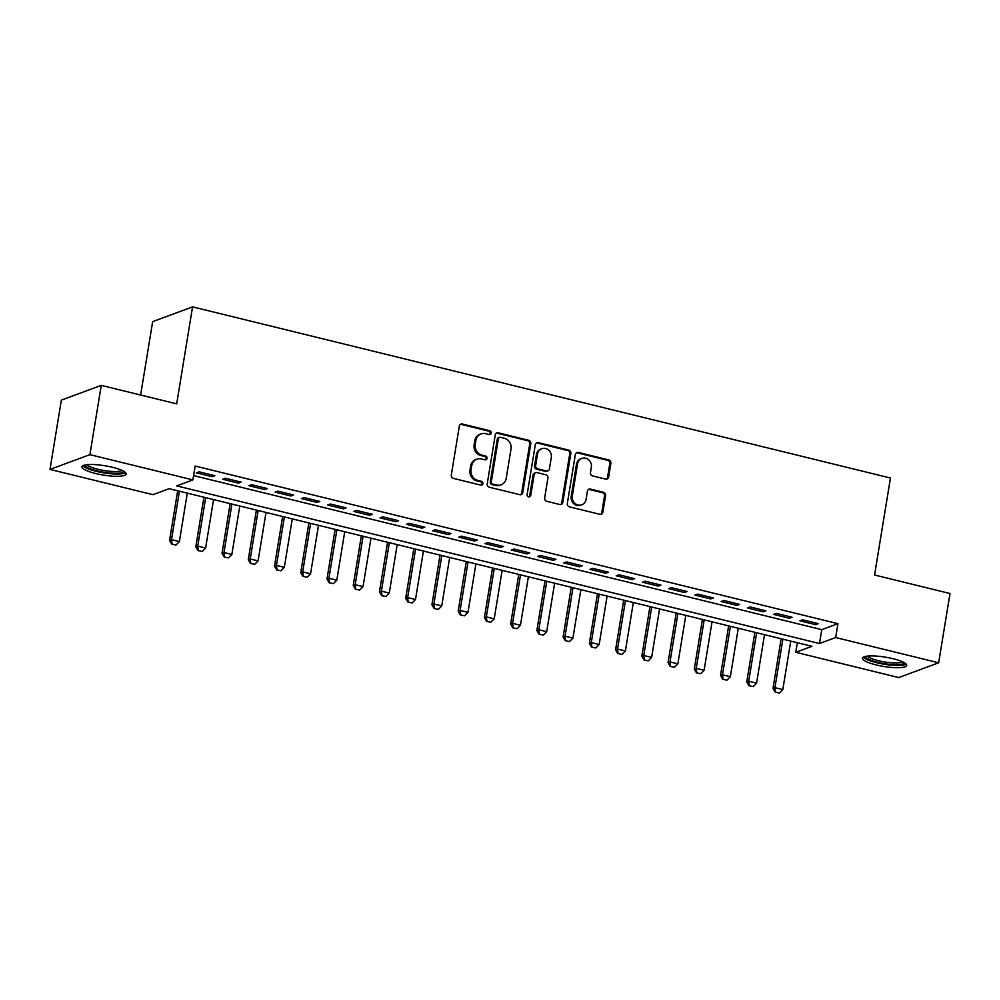 <?xml version="1.0" encoding="UTF-8"?>
<svg xmlns="http://www.w3.org/2000/svg" width="1000" height="1000" viewBox="0 0 1000 1000"><rect width="100%" height="100%" fill="white"/><g stroke="black" fill="none" stroke-linecap="round" stroke-linejoin="round"><path stroke-width="1.5" d="M491.2 433.062A1.975 1.812 69.7 0 0 489.7 430.712L462.337 424.012A2.825 2.587 69.7 0 0 459.325 426.1L451.3 475.062A2.825 2.587 69.7 0 0 453.438 478.413L480.8 485.125A1.975 1.812 69.7 0 0 482.912 483.663A1.975 1.812 69.7 0 0 481.425 481.312L477.875 480.45A9.025 8.275 69.7 0 1 471.062 469.725L471.737 465.637A9.025 8.275 69.7 0 1 476.838 459.2A9.025 8.275 69.7 0 1 481.4 458.95L484.938 459.825A1.975 1.812 69.7 0 0 487.05 458.363A1.975 1.812 69.7 0 0 485.562 456.012L482.025 455.15A9.025 8.275 69.7 0 1 475.213 444.425L475.875 440.337A9.025 8.275 69.7 0 1 480.988 433.9A9.025 8.275 69.7 0 1 485.538 433.663L489.087 434.525A1.975 1.812 69.7 0 0 491.2 433.062M489.5 434.575A1.975 1.812 69.7 0 0 488.625 431.112L461.262 424.412A2.825 2.587 69.7 0 0 460.4 424.35M481.225 485.175A1.975 1.812 69.7 0 0 480.337 481.712L476.8 480.85L477.875 480.45M485.363 459.875A1.975 1.812 69.7 0 0 484.487 456.413L480.938 455.55L482.025 455.15M876.175 664.925A22.413 4.725 9.3 0 1 862.475 658.188A22.413 4.725 9.3 0 1 893 658.7A22.413 4.725 9.3 0 1 906.7 665.438A22.413 4.725 9.3 0 1 876.175 664.925M95.65 473.512A22.413 4.725 9.3 0 1 81.95 466.775A22.413 4.725 9.3 0 1 112.475 467.287A22.413 4.725 9.3 0 1 126.175 474.012A22.413 4.725 9.3 0 1 95.65 473.512M605.612 479.087A2.825 2.587 69.7 0 0 608.625 477L610.875 463.263A2.825 2.587 69.7 0 0 608.75 459.913L578.362 452.463A2.825 2.587 69.7 0 0 575.337 454.55L567.325 503.512A2.825 2.587 69.7 0 0 569.45 506.863L599.837 514.312A2.825 2.587 69.7 0 0 602.863 512.225L605.575 495.637A2.825 2.587 69.7 0 0 603.45 492.287L590.438 489.087A2.825 2.587 69.7 0 0 587.425 491.175L586.075 499.412A7.538 6.913 69.7 0 1 581.8 504.8A7.538 6.913 69.7 0 1 574.788 503.25A7.538 6.913 69.7 0 1 572.3 496.025L577.575 463.8A7.538 6.913 69.7 0 1 581.85 458.413A7.538 6.913 69.7 0 1 588.85 459.95A7.538 6.913 69.7 0 1 591.35 467.175L590.475 472.55A2.825 2.587 69.7 0 0 592.6 475.9L605.612 479.087M50 469.412L61.35 400.138L101.25 385.375L176.688 403.862L192.562 306.875L890.45 478.025L874.575 575.013L950 593.513L938.65 662.788L898.75 677.562L795.763 652.3L811.95 646.312L169.163 488.688L152.975 494.675L50 469.412L89.913 454.65L192.887 479.9L176.713 485.887L819.5 643.525L835.675 637.537L938.65 662.788M101.25 385.375L89.913 454.65M193.588 475.613L821.762 629.663L837.95 623.688L195.162 466.05L192.887 479.9M837.95 623.688L835.675 637.537M530.788 443.625A2.825 2.587 69.7 0 0 528.663 440.275L498.263 432.812A2.825 2.587 69.7 0 0 495.25 434.913L487.225 483.875A2.825 2.587 69.7 0 0 489.363 487.225L519.75 494.675A2.825 2.587 69.7 0 0 522.775 492.587L530.788 443.625L529.712 444.025A2.825 2.587 69.7 0 0 527.575 440.675L497.188 433.212A2.825 2.587 69.7 0 0 496.325 433.162M538.312 442.638L568.7 450.087A2.825 2.587 69.7 0 1 570.837 453.438L562.812 502.4A2.825 2.587 69.7 0 1 559.788 504.5L546.788 501.3A2.825 2.587 69.7 0 1 544.663 497.95L547.913 478.1A2.825 2.587 69.7 0 0 545.775 474.75L537.15 472.625A2.825 2.587 69.7 0 0 534.138 474.712L530.75 495.387A1.975 1.812 69.7 0 1 527.8 496.4A1.975 1.812 69.7 0 1 527.137 494.5L535.288 444.725A2.825 2.587 69.7 0 1 538.312 442.638L537.238 443.038L567.625 450.487L568.7 450.087M214.887 475.7L199.137 471.838L196.45 472.837L212.188 476.7L214.887 475.7M241.125 482.125L225.375 478.275L222.688 479.263L238.425 483.125L241.125 482.125M267.362 488.562L251.612 484.7L248.925 485.7L264.662 489.562L267.362 488.562M293.587 495L277.85 491.138L275.15 492.137L290.9 496L293.587 495M319.825 501.438L304.088 497.575L301.388 498.575L317.137 502.425L319.825 501.438M346.062 507.863L330.325 504.012L327.625 505L343.375 508.862L346.062 507.863M372.3 514.3L356.562 510.438L353.862 511.438L369.6 515.3L372.3 514.3M398.537 520.737L382.8 516.875L380.1 517.875L395.838 521.737L398.537 520.737M424.775 527.175L409.038 523.312L406.337 524.312L422.075 528.162L424.775 527.175M451.012 533.6L435.275 529.738L432.575 530.737L448.312 534.6L451.012 533.6M477.25 540.037L461.5 536.175L458.812 537.175L474.55 541.038L477.25 540.037M503.488 546.475L487.738 542.612L485.05 543.612L500.788 547.475L503.488 546.475M529.725 552.9L513.975 549.05L511.287 550.037L527.025 553.9L529.725 552.9M555.962 559.338L540.212 555.475L537.513 556.475L553.263 560.337L555.962 559.338M582.188 565.775L566.45 561.912L563.75 562.913L579.5 566.775L582.188 565.775M608.425 572.212L592.688 568.35L589.987 569.35L605.737 573.2L608.425 572.212M634.663 578.638L618.925 574.775L616.225 575.775L631.975 579.637L634.663 578.638M660.9 585.075L645.163 581.213L642.463 582.212L658.2 586.075L660.9 585.075M687.138 591.512L671.4 587.65L668.7 588.65L684.438 592.513L687.138 591.512M713.375 597.95L697.638 594.087L694.938 595.075L710.675 598.938L713.375 597.95M739.613 604.375L723.875 600.513L721.175 601.512L736.912 605.375L739.613 604.375M765.85 610.812L750.1 606.95L747.412 607.95L763.15 611.812L765.85 610.812M792.087 617.25L776.338 613.387L773.65 614.388L789.388 618.25L792.087 617.25M799.887 620.812L815.625 624.675L818.325 623.675L802.575 619.825L799.887 620.812M192.562 306.875L152.662 321.637L140.638 395.025M797.337 642.738L795.763 652.3M821.762 629.663L819.5 643.525M212.188 476.7L212.45 475.1M238.425 483.125L238.688 481.538M264.662 489.562L264.925 487.962M290.9 496L291.163 494.4M317.137 502.425L317.4 500.838M343.375 508.862L343.625 507.275M369.6 515.3L369.862 513.7M395.838 521.737L396.1 520.138M422.075 528.162L422.337 526.575M448.312 534.6L448.575 533M474.55 541.038L474.812 539.438M500.788 547.475L501.05 545.875M527.025 553.9L527.288 552.312M553.263 560.337L553.525 558.737M579.5 566.775L579.763 565.175M605.737 573.2L606 571.613M631.975 579.637L632.225 578.05M658.2 586.075L658.462 584.475M684.438 592.513L684.7 590.913M710.675 598.938L710.938 597.35M736.912 605.375L737.175 603.775M763.15 611.812L763.413 610.212M789.388 618.25L789.65 616.65M815.625 624.675L815.888 623.088M480.988 433.9L479.9 434.3A9.025 8.275 69.7 0 0 474.8 440.737L475.875 440.337M480.938 455.55A9.025 8.275 69.7 0 1 474.125 444.825L474.8 440.737M476.838 459.2L475.763 459.6A9.025 8.275 69.7 0 0 470.65 466.037L471.737 465.637M476.8 480.85A9.025 8.275 69.7 0 1 469.988 470.112L470.65 466.037M520.612 494.725A2.825 2.587 69.7 0 0 521.688 492.987L529.712 444.025M500.475 437.325A1.975 1.812 69.7 0 0 498.363 438.787L491.325 481.763A1.975 1.812 69.7 0 0 492.812 484.113L496.55 485.025A9.025 8.275 69.7 0 0 501.112 484.787A9.025 8.275 69.7 0 0 506.213 478.338L511.025 448.963A9.025 8.275 69.7 0 0 504.212 438.237L500.475 437.325M499.475 437.375L498.4 437.775A1.975 1.812 69.7 0 0 497.287 439.188L498.363 438.787M501.112 484.787L500.025 485.175A9.025 8.275 69.7 0 1 495.475 485.425L491.737 484.513A1.975 1.812 69.7 0 1 490.25 482.163L497.287 439.188M560.65 504.55A2.825 2.587 69.7 0 0 561.737 502.8L569.75 453.837A2.825 2.587 69.7 0 0 567.625 450.487M535.725 472.7L534.65 473.1A2.825 2.587 69.7 0 0 533.05 475.112L529.663 495.788L530.75 495.387M529.05 496.9A1.975 1.812 69.7 0 0 529.663 495.788M551.287 457.488A7.538 6.913 69.7 0 0 548.787 450.262A7.538 6.913 69.7 0 0 541.775 448.725A7.538 6.913 69.7 0 0 537.513 454.113L535.65 465.475A2.825 2.587 69.7 0 0 537.775 468.825L546.4 470.938A2.825 2.587 69.7 0 0 549.425 468.85L551.287 457.488M541.775 448.725L540.7 449.125A7.538 6.913 69.7 0 0 536.425 454.513L537.513 454.113M547.825 470.863L546.75 471.262A2.825 2.587 69.7 0 1 545.325 471.337L536.7 469.225A2.825 2.587 69.7 0 1 534.562 465.863L536.425 454.513M537.238 443.038A2.825 2.587 69.7 0 0 536.375 442.975M581.85 458.413L580.763 458.812A7.538 6.913 69.7 0 0 576.5 464.2L577.575 463.8M581.8 504.8L580.725 505.188A7.538 6.913 69.7 0 1 573.713 503.65A7.538 6.913 69.7 0 1 571.213 496.425L576.5 464.2M600.7 514.375A2.825 2.587 69.7 0 0 601.775 512.625L604.5 496.037A2.825 2.587 69.7 0 0 602.362 492.675L589.362 489.487A2.825 2.587 69.7 0 0 588.5 489.438M606.462 479.15A2.825 2.587 69.7 0 0 607.55 477.4L609.8 463.663A2.825 2.587 69.7 0 0 607.675 460.312L577.275 452.863A2.825 2.587 69.7 0 0 576.425 452.8M177.688 490.775L169.562 540.388L171.513 539.675L179.375 541.6L187.312 493.137M171.75 544.175L176.012 545.025L171.75 544.175L169.562 540.388M179.438 491.2L171.513 539.675L172.075 544.062M179.375 541.6L176.012 545.025M123.575 471.188A19.387 4.088 9.3 0 1 97.15 470.875A19.387 4.088 9.3 0 1 85.312 464.925M87.15 464.663A17.95 3.787 -170.7 0 0 97.912 469.288A17.95 3.787 -170.7 0 0 121.925 470.363M82.85 465.725A22.262 4.7 -170.7 0 0 96.062 471.275A22.262 4.7 -170.7 0 0 125.662 472.725M904.1 662.6A19.387 4.088 9.3 0 1 886.2 663.925A19.387 4.088 9.3 0 1 865.975 657.175A19.387 4.088 9.3 0 1 865.85 656.338M863.375 657.138A22.262 4.7 -170.7 0 0 884.2 664.225A22.262 4.7 -170.7 0 0 906.188 664.15M867.675 656.075A17.95 3.787 -170.7 0 0 884.575 661.95A17.95 3.787 -170.7 0 0 902.45 661.775M203.925 497.212L195.8 546.825L197.738 546.112L205.613 548.038L213.55 499.575M197.987 550.612L202.25 551.45L197.987 550.612L195.8 546.825M205.675 497.638L197.738 546.112L198.312 550.487M205.613 548.038L202.25 551.45M230.162 503.65L222.037 553.263L223.975 552.537L231.85 554.475L239.788 506M224.225 557.05L228.487 557.888L224.225 557.05L222.037 553.263M231.912 504.075L223.975 552.537L224.55 556.925M231.85 554.475L228.487 557.888M256.4 510.075L248.275 559.688L250.212 558.975L258.087 560.9L266.025 512.438M250.463 563.475L254.725 564.325L250.463 563.475L248.275 559.688M258.15 510.513L250.212 558.975L250.787 563.362M258.087 560.9L254.725 564.325M282.638 516.512L274.513 566.125L276.45 565.413L284.325 567.337L292.262 518.875M276.7 569.913L280.963 570.763L276.7 569.913L274.513 566.125M284.387 516.938L276.45 565.413L277.025 569.788M284.325 567.337L280.963 570.763M308.875 522.95L300.75 572.562L302.688 571.838L310.562 573.775L318.5 525.312M302.938 576.35L307.188 577.188L302.938 576.35L300.75 572.562M310.625 523.375L302.688 571.838L303.263 576.225M310.562 573.775L307.188 577.188M335.112 529.375L326.987 579L328.925 578.275L336.8 580.212L344.738 531.737M329.175 582.775L333.425 583.625L329.175 582.775L326.987 579M336.863 529.812L328.925 578.275L329.487 582.663M336.8 580.212L333.425 583.625M361.35 535.812L353.225 585.425L355.163 584.712L363.038 586.638L370.975 538.175M355.412 589.212L359.663 590.062L355.412 589.212L353.225 585.425M363.1 536.25L355.163 584.712L355.725 589.1M363.038 586.638L359.663 590.062M387.575 542.25L379.45 591.862L381.4 591.15L389.263 593.075L397.2 544.612M381.637 595.65L385.9 596.5L381.637 595.65L379.45 591.862M389.338 542.675L381.4 591.15L381.962 595.525M389.263 593.075L385.9 596.5M413.812 548.688L405.688 598.3L407.638 597.575L415.5 599.513L423.438 551.038M407.875 602.087L412.137 602.925L407.875 602.087L405.688 598.3M415.575 549.113L407.638 597.575L408.2 601.962M415.5 599.513L412.137 602.925M440.05 555.112L431.925 604.738L433.875 604.012L441.737 605.938L449.675 557.475M434.113 608.513L438.375 609.362L434.113 608.513L431.925 604.738M441.812 555.55L433.875 604.012L434.438 608.4M441.737 605.938L438.375 609.362M466.287 561.55L458.162 611.163L460.112 610.45L467.975 612.375L475.913 563.913M460.35 614.95L464.613 615.8L460.35 614.95L458.162 611.163M468.038 561.975L460.112 610.45L460.675 614.837M467.975 612.375L464.613 615.8M492.525 567.987L484.4 617.6L486.337 616.875L494.212 618.812L502.15 570.35M486.587 621.388L490.85 622.225L486.587 621.388L484.4 617.6M494.275 568.413L486.337 616.875L486.912 621.263M494.212 618.812L490.85 622.225M518.763 574.425L510.637 624.038L512.575 623.312L520.45 625.25L528.387 576.775M512.825 627.825L517.087 628.663L512.825 627.825L510.637 624.038M520.513 574.85L512.575 623.312L513.15 627.7M520.45 625.25L517.087 628.663M545 580.85L536.875 630.462L538.812 629.75L546.688 631.675L554.625 583.212M539.062 634.25L543.325 635.1L539.062 634.25L536.875 630.462M546.75 581.287L538.812 629.75L539.388 634.138M546.688 631.675L543.325 635.1M571.237 587.288L563.112 636.9L565.05 636.188L572.925 638.112L580.862 589.65M565.3 640.688L569.55 641.538L565.3 640.688L563.112 636.9M572.987 587.712L565.05 636.188L565.625 640.562M572.925 638.112L569.55 641.538M597.475 593.725L589.35 643.337L591.287 642.613L599.163 644.55L607.1 596.087M591.538 647.125L595.788 647.962L591.538 647.125L589.35 643.337M599.225 594.15L591.287 642.613L591.862 647M599.163 644.55L595.788 647.962M623.713 600.15L615.588 649.775L617.525 649.05L625.4 650.987L633.337 602.513M617.775 653.55L622.025 654.4L617.775 653.55L615.588 649.775M625.462 600.588L617.525 649.05L618.088 653.438M625.4 650.987L622.025 654.4M649.95 606.587L641.825 656.2L643.763 655.487L651.637 657.412L659.562 608.95M644 659.987L648.263 660.837L644 659.987L641.825 656.2M651.7 607.025L643.763 655.487L644.325 659.875M651.637 657.412L648.263 660.837M676.175 613.025L668.05 662.638L670 661.925L677.862 663.85L685.8 615.388M670.238 666.425L674.5 667.275L670.238 666.425L668.05 662.638M677.938 613.45L670 661.925L670.562 666.3M677.862 663.85L674.5 667.275M702.412 619.462L694.287 669.075L696.237 668.35L704.1 670.288L712.038 621.812M696.475 672.862L700.738 673.7L696.475 672.862L694.287 669.075M704.175 619.888L696.237 668.35L696.8 672.738M704.1 670.288L700.738 673.7M728.65 625.887L720.525 675.512L722.475 674.788L730.337 676.712L738.275 628.25M722.712 679.287L726.975 680.138L722.712 679.287L720.525 675.512M730.413 626.325L722.475 674.788L723.037 679.175M730.337 676.712L726.975 680.138M754.887 632.325L746.762 681.938L748.7 681.225L756.575 683.15L764.513 634.688M748.95 685.725L753.213 686.575L748.95 685.725L746.762 681.938M756.637 632.75L748.7 681.225L749.275 685.612M756.575 683.15L753.213 686.575M781.125 638.763L773 688.375L774.938 687.65L782.812 689.587L790.75 641.125M775.188 692.163L779.45 693L775.188 692.163L773 688.375M782.875 639.188L774.938 687.65L775.512 692.038M782.812 689.587L779.45 693M488.625 431.112L489.7 430.712M480.337 481.712L481.425 481.312M484.487 456.413L485.562 456.012M474.125 444.825L475.213 444.425M469.988 470.112L471.062 469.725M461.262 424.412L462.337 424.012M521.688 492.987L522.775 492.587M497.188 433.212L498.263 432.812M527.575 440.675L528.663 440.275M490.25 482.163L491.325 481.763M491.737 484.513L492.812 484.113M495.475 485.425L496.55 485.025M569.75 453.837L570.837 453.438M561.737 502.8L562.812 502.4M533.05 475.112L534.138 474.712M534.562 465.863L535.65 465.475M536.7 469.225L537.775 468.825M545.325 471.337L546.4 470.938M571.213 496.425L572.3 496.025M589.362 489.487L590.438 489.087M602.362 492.675L603.45 492.287M604.5 496.037L605.575 495.637M601.775 512.625L602.863 512.225M577.275 452.863L578.362 452.463M607.675 460.312L608.75 459.913M609.8 463.663L610.875 463.263M607.55 477.4L608.625 477"/></g></svg>
